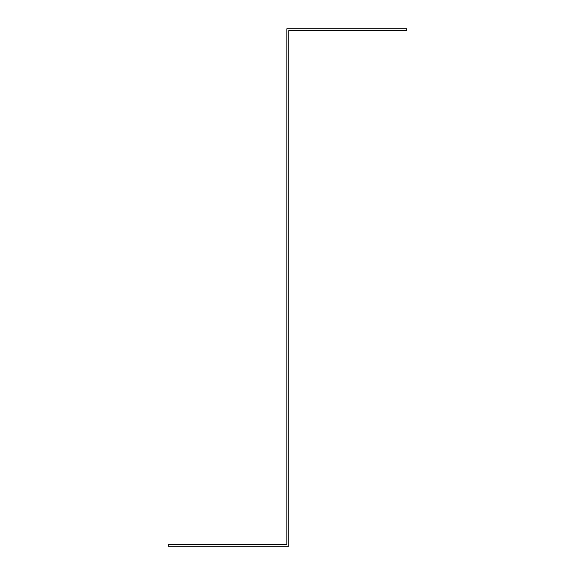 <?xml version="1.0" encoding="UTF-8"?>
<svg xmlns="http://www.w3.org/2000/svg" width="575" height="575" viewBox="0 0 575 575"><rect width="100%" height="100%" fill="white"/><g stroke="black" fill="none" stroke-linecap="round" stroke-linejoin="round"><path stroke-width="0.86" d="M288.801 30.683L406.726 30.683L406.726 28.75L286.853 28.75L286.853 544.302L168.274 544.317L168.274 546.25L288.787 546.25L288.801 30.683"/></g></svg>

